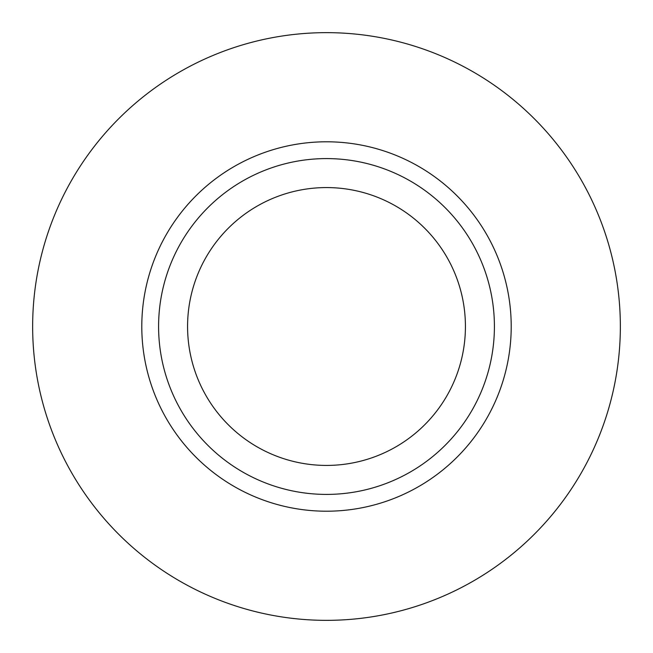 <?xml version="1.0" encoding="UTF-8"?>
<svg xmlns="http://www.w3.org/2000/svg" width="653" height="653" viewBox="0 0 653 653"><rect width="100%" height="100%" fill="white"/><g stroke="black" fill="none" stroke-linecap="round" stroke-linejoin="round"><path stroke-width="0.98" d="M465.426 326.5A138.926 138.926 0 0 1 326.5 465.426A138.926 138.926 0 0 1 187.574 326.5A138.926 138.926 0 0 1 326.5 187.574A138.926 138.926 0 0 1 465.426 326.5M494.411 326.5A167.911 167.911 0 0 1 326.5 494.411A167.911 167.911 0 0 1 158.589 326.5A167.911 167.911 0 0 1 326.5 158.589A167.911 167.911 0 0 1 494.411 326.5M620.35 326.5A293.85 293.85 0 0 1 326.5 620.35A293.85 293.85 0 0 1 32.65 326.5A293.85 293.85 0 0 1 326.5 32.65A293.85 293.85 0 0 1 620.35 326.5M141.791 326.5A184.709 184.709 0 0 1 326.5 141.791A184.709 184.709 0 0 1 511.209 326.5A184.709 184.709 0 0 1 326.5 511.209A184.709 184.709 0 0 1 141.791 326.5"/></g></svg>
